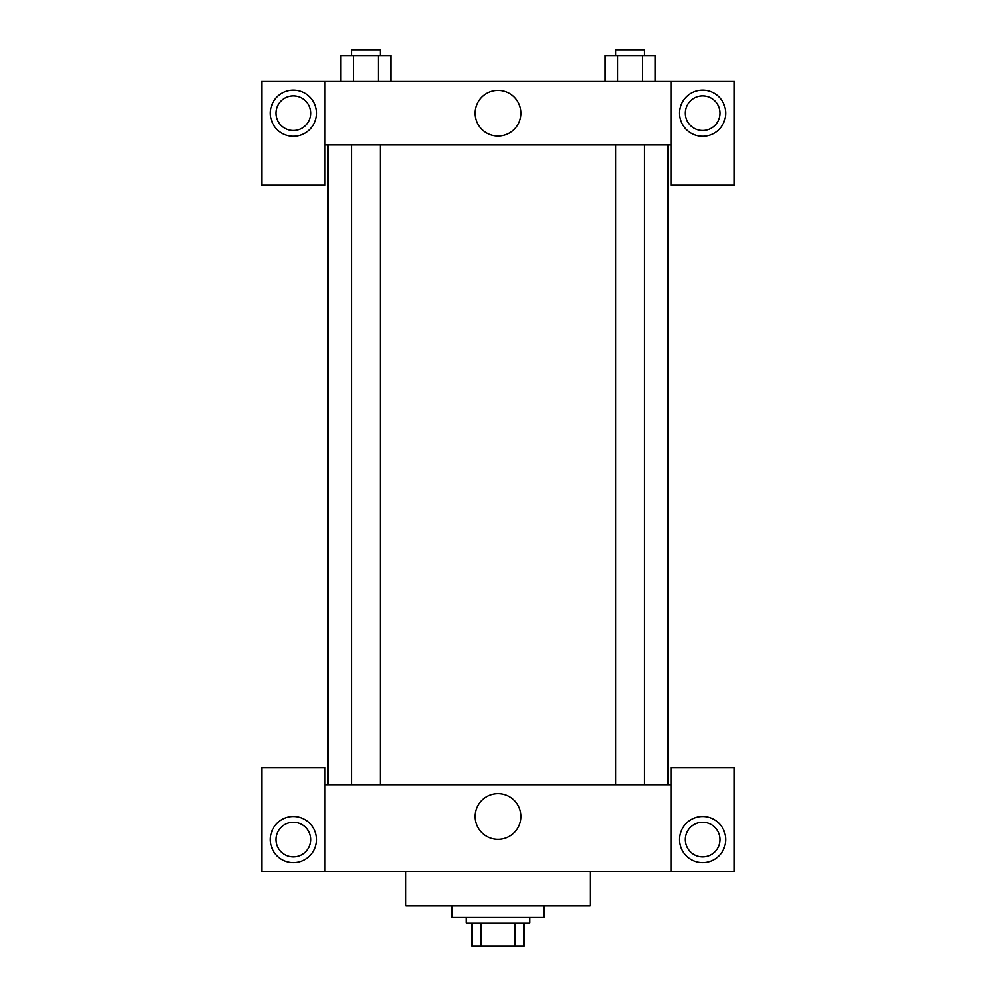 <?xml version="1.0" encoding="UTF-8"?>
<svg xmlns="http://www.w3.org/2000/svg" width="996" height="996" viewBox="0 0 996 996"><rect width="100%" height="100%" fill="white"/><g stroke="black" fill="none" stroke-linecap="round" stroke-linejoin="round"><path stroke-width="1.49" d="M514.92 923.143L514.92 946.2L472.054 946.2L472.054 923.143M514.92 946.2L523.946 946.2L523.946 923.143L523.946 946.2M529.71 917.378L529.71 923.143L466.29 923.143L466.29 917.378M481.08 923.143L481.08 946.2M451.885 905.85L451.885 917.378L544.115 917.378L544.115 905.85M405.77 871.263L405.77 905.85L590.23 905.85L590.23 871.263M670.943 871.263L670.943 767.493L734.351 767.493L734.351 871.263L261.649 871.263L261.649 767.493L325.057 767.493L325.057 871.263M293.359 862.611A23.057 23.057 0 0 1 273.39 828.025A23.057 23.057 0 0 1 313.329 828.025A23.057 23.057 0 0 1 293.359 862.611M276.066 839.553A17.293 17.293 0 0 1 302 824.576A17.293 17.293 0 0 1 302 854.531A17.293 17.293 0 0 1 276.066 839.553M702.641 862.611A23.057 23.057 0 0 1 682.671 828.025A23.057 23.057 0 0 1 722.61 828.025A23.057 23.057 0 0 1 702.641 862.611M685.348 839.553A17.293 17.293 0 0 1 702.641 822.26A17.293 17.293 0 0 1 719.934 839.553A17.293 17.293 0 0 1 702.641 856.846A17.293 17.293 0 0 1 685.348 839.553M498 793.688A22.808 22.808 0 0 1 517.746 827.9A22.808 22.808 0 0 1 478.254 827.9A22.808 22.808 0 0 1 498 793.688M670.943 784.786L325.057 784.786M670.943 144.918L670.943 185.268L734.351 185.268L734.351 81.51L670.943 81.51L670.943 144.918L325.057 144.918L325.057 185.268L261.649 185.268L261.649 81.51L325.057 81.51L325.057 144.918M310.652 113.208A17.293 17.293 0 0 1 293.359 130.501A17.293 17.293 0 0 1 276.066 113.208A17.293 17.293 0 0 1 293.359 95.915A17.293 17.293 0 0 1 310.652 113.208M293.359 136.265A23.057 23.057 0 0 1 273.39 101.679A23.057 23.057 0 0 1 313.329 101.679A23.057 23.057 0 0 1 293.359 136.265M719.934 113.208A17.293 17.293 0 0 1 694 128.185A17.293 17.293 0 0 1 694 98.231A17.293 17.293 0 0 1 719.934 113.208M702.641 136.265A23.057 23.057 0 0 1 682.671 101.679A23.057 23.057 0 0 1 722.61 101.679A23.057 23.057 0 0 1 702.641 136.265M670.943 81.51L325.057 81.51M475.192 113.208A22.808 22.808 0 0 1 509.404 93.462A22.808 22.808 0 0 1 509.404 132.954A22.808 22.808 0 0 1 475.192 113.208M655.082 81.51L655.082 55.564L605.17 55.564L605.17 81.51M642.607 55.564L642.607 81.51M617.645 55.564L617.645 81.51M615.715 55.564L615.715 49.8L644.537 49.8L644.537 55.564M390.83 81.51L390.83 55.564L340.918 55.564L340.918 81.51M378.356 55.564L378.356 81.51M353.393 55.564L353.393 81.51M351.464 55.564L351.464 49.8L380.285 49.8L380.285 55.564M327.945 144.918L327.945 784.786M668.055 144.918L668.055 784.786M644.537 784.786L644.537 144.918M615.715 784.786L615.715 144.918M351.464 144.918L351.464 784.786M380.285 144.918L380.285 784.786"/></g></svg>

